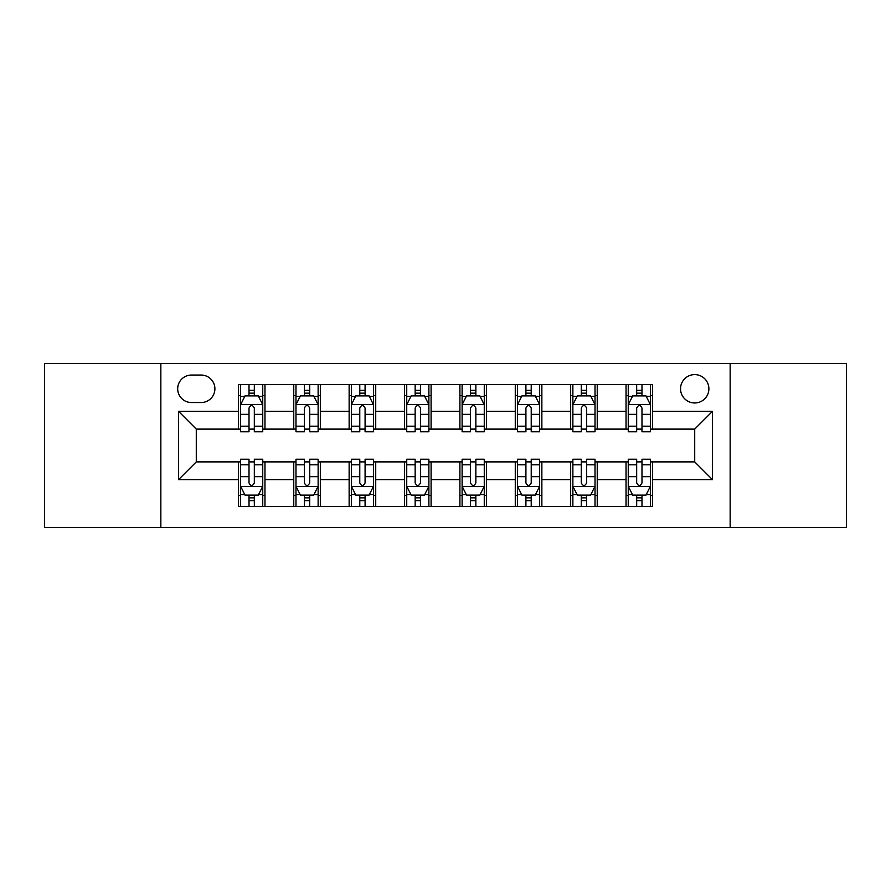 <?xml version="1.0" encoding="UTF-8"?>
<svg xmlns="http://www.w3.org/2000/svg" width="891" height="891" viewBox="0 0 891 891"><rect width="100%" height="100%" fill="white"/><g stroke="black" fill="none" stroke-linecap="round" stroke-linejoin="round"><path stroke-width="1.34" d="M694.713 374.61A14.178 14.178 0 0 0 680.535 388.788A14.178 14.178 0 0 0 694.713 402.966A14.178 14.178 0 0 0 708.891 388.788A14.178 14.178 0 0 0 694.713 374.61M730.152 527.461L846.45 527.461L846.45 363.539L730.152 363.539L730.152 527.461L160.848 527.461L160.848 363.539L44.55 363.539L44.55 527.461L160.848 527.461M191.42 402.52L201.166 402.52A13.733 13.733 0 0 0 214.898 388.788A13.733 13.733 0 0 0 201.166 375.055L191.42 375.055A13.733 13.733 0 0 0 177.688 388.788A13.733 13.733 0 0 0 191.42 402.52M730.152 363.539L160.848 363.539M238.376 479.614L178.568 479.614L178.568 411.386L238.376 411.386L238.376 429.106L196.287 429.106L196.287 461.894L238.376 461.894L238.376 506.422L652.624 506.422L652.624 461.894L694.713 461.894L694.713 429.106L652.624 429.106L652.624 411.386L712.432 411.386L712.432 479.614L652.624 479.614M652.624 411.386L652.624 384.578L238.376 384.578L238.376 411.386M626.039 384.578L626.039 429.106L628.255 429.106M636.675 429.106L641.988 429.106M650.408 429.106L652.624 429.106M626.039 429.106L595.021 429.106M570.663 384.578L570.663 429.106L572.868 429.106M581.288 429.106L586.612 429.106M570.663 429.106L539.645 429.106M515.276 384.578L515.276 429.106L517.493 429.106M525.913 429.106L531.225 429.106M515.276 429.106L484.27 429.106M459.901 384.578L459.901 429.106L462.117 429.106M470.537 429.106L475.85 429.106M459.901 429.106L428.883 429.106M404.514 384.578L404.514 429.106L406.73 429.106M415.15 429.106L420.463 429.106M404.514 429.106L373.507 429.106M349.138 384.578L349.138 429.106L351.355 429.106M359.775 429.106L365.087 429.106M349.138 429.106L318.132 429.106M293.763 384.578L293.763 429.106L295.979 429.106M304.388 429.106L309.712 429.106M293.763 429.106L262.745 429.106M238.376 429.106L240.592 429.106M249.012 429.106L254.325 429.106M238.376 461.894L240.592 461.894M249.012 461.894L254.325 461.894M262.745 461.894L264.961 461.894L264.961 506.422M295.979 461.894L264.961 461.894M304.388 461.894L309.712 461.894M318.132 461.894L320.337 461.894L320.337 506.422M351.355 461.894L320.337 461.894M359.775 461.894L365.087 461.894M373.507 461.894L375.724 461.894L375.724 506.422M406.73 461.894L375.724 461.894M415.15 461.894L420.463 461.894M428.883 461.894L431.099 461.894L431.099 506.422M462.117 461.894L431.099 461.894M470.537 461.894L475.85 461.894M484.27 461.894L486.486 461.894L486.486 506.422M517.493 461.894L486.486 461.894M525.913 461.894L531.225 461.894M539.645 461.894L541.862 461.894L541.862 506.422M572.868 461.894L541.862 461.894M581.288 461.894L586.612 461.894M595.021 461.894L597.237 461.894L597.237 506.422M628.255 461.894L597.237 461.894M636.675 461.894L641.988 461.894M650.408 461.894L652.624 461.894M264.961 384.578L264.961 429.106M238.376 395.66L240.592 395.66M249.012 395.66L254.325 395.66M262.745 395.66L264.961 395.66M238.376 495.34L240.592 495.34M249.012 495.34L254.325 495.34M262.745 495.34L264.961 495.34M293.763 461.894L293.763 506.422M320.337 384.578L320.337 429.106M293.763 395.66L295.979 395.66M304.388 395.66L309.712 395.66M318.132 395.66L320.337 395.66M293.763 495.34L295.979 495.34M304.388 495.34L309.712 495.34M318.132 495.34L320.337 495.34M349.138 461.894L349.138 506.422M349.138 495.34L351.355 495.34M359.775 495.34L365.087 495.34M373.507 495.34L375.724 495.34M375.724 384.578L375.724 429.106M349.138 395.66L351.355 395.66M359.775 395.66L365.087 395.66M373.507 395.66L375.724 395.66M404.514 461.894L404.514 506.422M404.514 495.34L406.73 495.34M415.15 495.34L420.463 495.34M428.883 495.34L431.099 495.34M431.099 384.578L431.099 429.106M404.514 395.66L406.73 395.66M415.15 395.66L420.463 395.66M428.883 395.66L431.099 395.66M459.901 461.894L459.901 506.422M459.901 495.34L462.117 495.34M470.537 495.34L475.85 495.34M484.27 495.34L486.486 495.34M486.486 384.578L486.486 429.106M459.901 395.66L462.117 395.66M470.537 395.66L475.85 395.66M484.27 395.66L486.486 395.66M515.276 461.894L515.276 506.422M515.276 495.34L517.493 495.34M525.913 495.34L531.225 495.34M539.645 495.34L541.862 495.34M541.862 384.578L541.862 429.106M515.276 395.66L517.493 395.66M525.913 395.66L531.225 395.66M539.645 395.66L541.862 395.66M570.663 461.894L570.663 506.422M570.663 495.34L572.868 495.34M581.288 495.34L586.612 495.34M595.021 495.34L597.237 495.34M597.237 384.578L597.237 429.106M570.663 395.66L572.868 395.66M581.288 395.66L586.612 395.66M595.021 395.66L597.237 395.66M626.039 461.894L626.039 506.422M626.039 495.34L628.255 495.34M636.675 495.34L641.988 495.34M650.408 495.34L652.624 495.34M626.039 395.66L628.255 395.66M636.675 395.66L641.988 395.66M650.408 395.66L652.624 395.66M196.287 429.106L178.568 411.386M196.287 461.894L178.568 479.614M712.432 411.386L694.713 429.106M712.432 479.614L694.713 461.894M254.325 390.347L249.012 390.347M262.745 426.21L254.325 426.21L254.325 431.767L262.745 431.767L262.745 404.737L258.312 395.882L245.025 395.882L240.592 404.737L240.592 431.767L249.012 431.767L249.012 426.21L240.592 426.21M240.592 404.737L240.592 384.578M262.745 404.737L262.745 384.578M249.012 395.882L249.012 384.578M254.325 384.578L254.325 395.882M254.325 426.21L254.325 408.067C252.554 404.648 250.783 404.648 249.012 408.067L249.012 426.21M249.012 500.653L254.325 500.653M240.592 464.79L249.012 464.79L249.012 459.233L240.592 459.233L240.592 486.263L245.025 495.118L258.312 495.118L262.745 486.263L262.745 459.233L254.325 459.233L254.325 464.79L262.745 464.79M262.745 486.263L262.745 506.422M240.592 486.263L240.592 506.422M254.325 495.118L254.325 506.422M249.012 506.422L249.012 495.118M249.012 464.79L249.012 482.933C250.783 486.352 252.554 486.352 254.325 482.933L254.325 464.79M309.712 390.347L304.388 390.347M318.132 426.21L309.712 426.21L309.712 431.767L318.132 431.767L318.132 404.737L313.699 395.882L300.401 395.882L295.979 404.737L295.979 431.767L304.388 431.767L304.388 426.21L295.979 426.21M295.979 404.737L295.979 384.578M318.132 404.737L318.132 384.578M304.388 395.882L304.388 384.578M309.712 384.578L309.712 395.882M309.712 426.21L309.712 408.067C307.941 404.648 306.17 404.648 304.388 408.067L304.388 426.21M365.087 390.347L359.775 390.347M373.507 426.21L365.087 426.21L365.087 431.767L373.507 431.767L373.507 404.737L369.074 395.882L355.787 395.882L351.355 404.737L351.355 431.767L359.775 431.767L359.775 426.21L351.355 426.21M351.355 404.737L351.355 384.578M373.507 404.737L373.507 384.578M359.775 395.882L359.775 384.578M365.087 384.578L365.087 395.882M365.087 426.21L365.087 408.067C363.316 404.648 361.546 404.648 359.775 408.067L359.775 426.21M420.463 390.347L415.15 390.347M428.883 426.21L420.463 426.21L420.463 431.767L428.883 431.767L428.883 404.737L424.45 395.882L411.163 395.882L406.73 404.737L406.73 431.767L415.15 431.767L415.15 426.21L406.73 426.21M406.73 404.737L406.73 384.578M428.883 404.737L428.883 384.578M415.15 395.882L415.15 384.578M420.463 384.578L420.463 395.882M420.463 426.21L420.463 408.067C418.703 404.648 416.921 404.648 415.15 408.067L415.15 426.21M304.388 500.653L309.712 500.653M295.979 464.79L304.388 464.79L304.388 459.233L295.979 459.233L295.979 486.263L300.401 495.118L313.699 495.118L318.132 486.263L318.132 459.233L309.712 459.233L309.712 464.79L318.132 464.79M318.132 486.263L318.132 506.422M295.979 486.263L295.979 506.422M309.712 495.118L309.712 506.422M304.388 506.422L304.388 495.118M304.388 464.79L304.388 482.933C306.159 486.352 307.93 486.352 309.712 482.933L309.712 464.79M359.775 500.653L365.087 500.653M351.355 464.79L359.775 464.79L359.775 459.233L351.355 459.233L351.355 486.263L355.787 495.118L369.074 495.118L373.507 486.263L373.507 459.233L365.087 459.233L365.087 464.79L373.507 464.79M373.507 486.263L373.507 506.422M351.355 486.263L351.355 506.422M365.087 495.118L365.087 506.422M359.775 506.422L359.775 495.118M359.775 464.79L359.775 482.933C361.546 486.352 363.316 486.352 365.087 482.933L365.087 464.79M415.15 500.653L420.463 500.653M406.73 464.79L415.15 464.79L415.15 459.233L406.73 459.233L406.73 486.263L411.163 495.118L424.45 495.118L428.883 486.263L428.883 459.233L420.463 459.233L420.463 464.79L428.883 464.79M428.883 486.263L428.883 506.422M406.73 486.263L406.73 506.422M420.463 495.118L420.463 506.422M415.15 506.422L415.15 495.118M415.15 464.79L415.15 482.933C416.921 486.352 418.692 486.352 420.463 482.933L420.463 464.79M475.85 390.347L470.537 390.347M484.27 426.21L475.85 426.21L475.85 431.767L484.27 431.767L484.27 404.737L479.837 395.882L466.55 395.882L462.117 404.737L462.117 431.767L470.537 431.767L470.537 426.21L462.117 426.21M462.117 404.737L462.117 384.578M484.27 404.737L484.27 384.578M470.537 395.882L470.537 384.578M475.85 384.578L475.85 395.882M475.85 426.21L475.85 408.067C474.079 404.648 472.308 404.648 470.537 408.067L470.537 426.21M470.537 500.653L475.85 500.653M462.117 464.79L470.537 464.79L470.537 459.233L462.117 459.233L462.117 486.263L466.55 495.118L479.837 495.118L484.27 486.263L484.27 459.233L475.85 459.233L475.85 464.79L484.27 464.79M484.27 486.263L484.27 506.422M462.117 486.263L462.117 506.422M475.85 495.118L475.85 506.422M470.537 506.422L470.537 495.118M470.537 464.79L470.537 482.933C472.297 486.352 474.079 486.352 475.85 482.933L475.85 464.79M531.225 390.347L525.913 390.347M539.645 426.21L531.225 426.21L531.225 431.767L539.645 431.767L539.645 404.737L535.213 395.882L521.926 395.882L517.493 404.737L517.493 431.767L525.913 431.767L525.913 426.21L517.493 426.21M517.493 404.737L517.493 384.578M539.645 404.737L539.645 384.578M525.913 395.882L525.913 384.578M531.225 384.578L531.225 395.882M531.225 426.21L531.225 408.067C529.454 404.648 527.684 404.648 525.913 408.067L525.913 426.21M525.913 500.653L531.225 500.653M517.493 464.79L525.913 464.79L525.913 459.233L517.493 459.233L517.493 486.263L521.926 495.118L535.213 495.118L539.645 486.263L539.645 459.233L531.225 459.233L531.225 464.79L539.645 464.79M539.645 486.263L539.645 506.422M517.493 486.263L517.493 506.422M531.225 495.118L531.225 506.422M525.913 506.422L525.913 495.118M525.913 464.79L525.913 482.933C527.684 486.352 529.454 486.352 531.225 482.933L531.225 464.79M586.612 390.347L581.288 390.347M595.021 426.21L586.612 426.21L586.612 431.767L595.021 431.767L595.021 404.737L590.599 395.882L577.301 395.882L572.868 404.737L572.868 431.767L581.288 431.767L581.288 426.21L572.868 426.21M572.868 404.737L572.868 384.578M595.021 404.737L595.021 384.578M581.288 395.882L581.288 384.578M586.612 384.578L586.612 395.882M586.612 426.21L586.612 408.067C584.841 404.648 583.07 404.648 581.288 408.067L581.288 426.21M581.288 500.653L586.612 500.653M572.868 464.79L581.288 464.79L581.288 459.233L572.868 459.233L572.868 486.263L577.301 495.118L590.599 495.118L595.021 486.263L595.021 459.233L586.612 459.233L586.612 464.79L595.021 464.79M595.021 486.263L595.021 506.422M572.868 486.263L572.868 506.422M586.612 495.118L586.612 506.422M581.288 506.422L581.288 495.118M581.288 464.79L581.288 482.933C583.059 486.352 584.83 486.352 586.612 482.933L586.612 464.79M641.988 390.347L636.675 390.347M650.408 426.21L641.988 426.21L641.988 431.767L650.408 431.767L650.408 404.737L645.975 395.882L632.688 395.882L628.255 404.737L628.255 431.767L636.675 431.767L636.675 426.21L628.255 426.21M628.255 404.737L628.255 384.578M650.408 404.737L650.408 384.578M636.675 395.882L636.675 384.578M641.988 384.578L641.988 395.882M641.988 426.21L641.988 408.067C640.217 404.648 638.446 404.648 636.675 408.067L636.675 426.21M636.675 500.653L641.988 500.653M628.255 464.79L636.675 464.79L636.675 459.233L628.255 459.233L628.255 486.263L632.688 495.118L645.975 495.118L650.408 486.263L650.408 459.233L641.988 459.233L641.988 464.79L650.408 464.79M650.408 486.263L650.408 506.422M628.255 486.263L628.255 506.422M641.988 495.118L641.988 506.422M636.675 506.422L636.675 495.118M636.675 464.79L636.675 482.933C638.446 486.352 640.217 486.352 641.988 482.933L641.988 464.79M293.763 479.614L264.961 479.614M293.763 411.386L264.961 411.386M349.138 411.386L320.337 411.386M349.138 479.614L320.337 479.614M404.514 411.386L375.724 411.386M404.514 479.614L375.724 479.614M459.901 411.386L431.099 411.386M459.901 479.614L431.099 479.614M515.276 411.386L486.486 411.386M515.276 479.614L486.486 479.614M570.663 411.386L541.862 411.386M570.663 479.614L541.862 479.614M626.039 411.386L597.237 411.386M626.039 479.614L597.237 479.614M262.633 404.514L240.704 404.514M240.592 396.406L244.758 396.406M258.579 396.406L262.745 396.406M249.012 414.337L240.592 414.337M262.745 414.337L254.325 414.337M254.325 393.165L249.012 393.165M240.704 486.486L262.633 486.486M262.745 494.594L258.579 494.594M244.758 494.594L240.592 494.594M254.325 476.663L262.745 476.663M240.592 476.663L249.012 476.663M249.012 497.835L254.325 497.835M318.02 404.514L296.09 404.514M295.979 396.406L300.144 396.406M313.966 396.406L318.132 396.406M304.388 414.337L295.979 414.337M318.132 414.337L309.712 414.337M309.712 393.165L304.388 393.165M373.396 404.514L351.466 404.514M351.355 396.406L355.52 396.406M369.342 396.406L373.507 396.406M359.775 414.337L351.355 414.337M373.507 414.337L365.087 414.337M365.087 393.165L359.775 393.165M428.771 404.514L406.842 404.514M406.73 396.406L410.896 396.406M424.717 396.406L428.883 396.406M415.15 414.337L406.73 414.337M428.883 414.337L420.463 414.337M420.463 393.165L415.15 393.165M296.09 486.486L318.02 486.486M318.132 494.594L313.966 494.594M300.144 494.594L295.979 494.594M309.712 476.663L318.132 476.663M295.979 476.663L304.388 476.663M304.388 497.835L309.712 497.835M351.466 486.486L373.396 486.486M373.507 494.594L369.342 494.594M355.52 494.594L351.355 494.594M365.087 476.663L373.507 476.663M351.355 476.663L359.775 476.663M359.775 497.835L365.087 497.835M406.842 486.486L428.771 486.486M428.883 494.594L424.717 494.594M410.896 494.594L406.73 494.594M420.463 476.663L428.883 476.663M406.73 476.663L415.15 476.663M415.15 497.835L420.463 497.835M484.158 404.514L462.229 404.514M462.117 396.406L466.283 396.406M480.104 396.406L484.27 396.406M470.537 414.337L462.117 414.337M484.27 414.337L475.85 414.337M475.85 393.165L470.537 393.165M462.229 486.486L484.158 486.486M484.27 494.594L480.104 494.594M466.283 494.594L462.117 494.594M475.85 476.663L484.27 476.663M462.117 476.663L470.537 476.663M470.537 497.835L475.85 497.835M539.534 404.514L517.604 404.514M517.493 396.406L521.658 396.406M535.48 396.406L539.645 396.406M525.913 414.337L517.493 414.337M539.645 414.337L531.225 414.337M531.225 393.165L525.913 393.165M517.604 486.486L539.534 486.486M539.645 494.594L535.48 494.594M521.658 494.594L517.493 494.594M531.225 476.663L539.645 476.663M517.493 476.663L525.913 476.663M525.913 497.835L531.225 497.835M594.91 404.514L572.98 404.514M572.868 396.406L577.034 396.406M590.856 396.406L595.021 396.406M581.288 414.337L572.868 414.337M595.021 414.337L586.612 414.337M586.612 393.165L581.288 393.165M572.98 486.486L594.91 486.486M595.021 494.594L590.856 494.594M577.034 494.594L572.868 494.594M586.612 476.663L595.021 476.663M572.868 476.663L581.288 476.663M581.288 497.835L586.612 497.835M650.296 404.514L628.367 404.514M628.255 396.406L632.421 396.406M646.242 396.406L650.408 396.406M636.675 414.337L628.255 414.337M650.408 414.337L641.988 414.337M641.988 393.165L636.675 393.165M628.367 486.486L650.296 486.486M650.408 494.594L646.242 494.594M632.421 494.594L628.255 494.594M641.988 476.663L650.408 476.663M628.255 476.663L636.675 476.663M636.675 497.835L641.988 497.835"/></g></svg>
